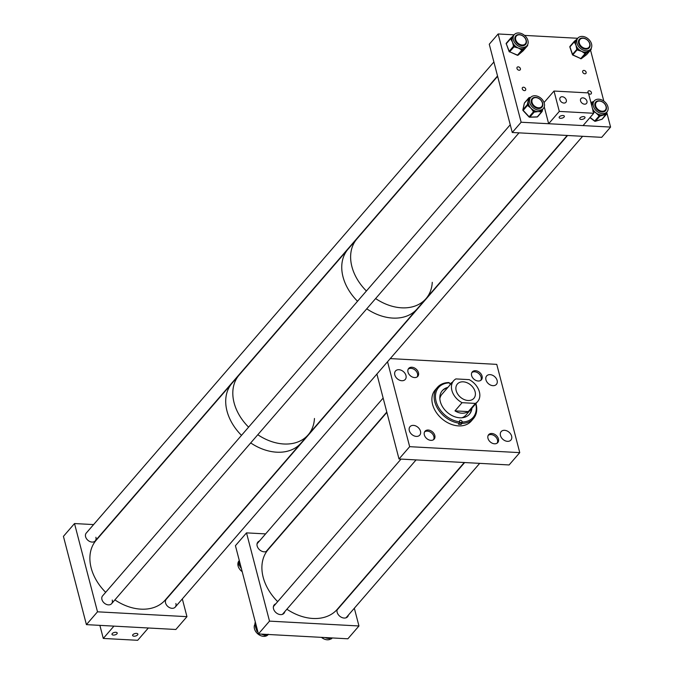 <?xml version="1.0" encoding="UTF-8"?>
<svg xmlns="http://www.w3.org/2000/svg" width="674" height="674" viewBox="0 0 674 674"><rect width="100%" height="100%" fill="white"/><g stroke="black" fill="none" stroke-linecap="round" stroke-linejoin="round"><path stroke-width="1.01" d="M485.954 379.85A6.445 4.71 40.9 0 0 490.638 385.098A6.445 4.71 40.9 0 0 496.418 384.374A6.445 4.71 40.9 0 0 497.126 380.456A6.445 4.71 40.9 0 0 492.433 375.216A6.445 4.71 40.9 0 0 486.662 375.932A6.445 4.71 40.9 0 0 485.954 379.85M500.453 435.522A6.445 4.71 40.9 0 0 505.146 440.771A6.445 4.71 40.9 0 0 510.917 440.046A6.445 4.71 40.9 0 0 511.625 436.129A6.445 4.71 40.9 0 0 506.932 430.888A6.445 4.71 40.9 0 0 501.161 431.604A6.445 4.71 40.9 0 0 500.453 435.522M407.997 372.124A6.032 4.406 40.9 0 0 412.387 377.036A6.032 4.406 40.9 0 0 417.787 376.353A6.032 4.406 40.9 0 0 418.453 372.688A6.032 4.406 40.9 0 0 414.063 367.785A6.032 4.406 40.9 0 0 408.663 368.459A6.032 4.406 40.9 0 0 407.997 372.124M394.796 374.913A6.445 4.71 40.9 0 0 399.488 380.161A6.445 4.71 40.9 0 0 405.259 379.437A6.445 4.71 40.9 0 0 405.975 375.519A6.445 4.71 40.9 0 0 401.283 370.279A6.445 4.71 40.9 0 0 395.512 370.995A6.445 4.71 40.9 0 0 394.796 374.913M424.35 434.915A6.032 4.406 40.9 0 0 428.74 439.819A6.032 4.406 40.9 0 0 434.14 439.145A6.032 4.406 40.9 0 0 434.806 435.48A6.032 4.406 40.9 0 0 430.416 430.568A6.032 4.406 40.9 0 0 425.016 431.242A6.032 4.406 40.9 0 0 424.35 434.915M409.303 430.593A6.445 4.71 40.9 0 0 413.996 435.834A6.445 4.71 40.9 0 0 419.767 435.109A6.445 4.71 40.9 0 0 420.475 431.192A6.445 4.71 40.9 0 0 415.782 425.951A6.445 4.71 40.9 0 0 410.011 426.676A6.445 4.71 40.9 0 0 409.303 430.593M487.976 438.361A6.032 4.406 40.9 0 0 492.365 443.265A6.032 4.406 40.9 0 0 497.766 442.591A6.032 4.406 40.9 0 0 498.431 438.926A6.032 4.406 40.9 0 0 494.042 434.014A6.032 4.406 40.9 0 0 488.633 434.688A6.032 4.406 40.9 0 0 487.976 438.361M471.615 375.57A6.032 4.406 40.9 0 0 476.004 380.473A6.032 4.406 40.9 0 0 481.413 379.799A6.032 4.406 40.9 0 0 482.079 376.134A6.032 4.406 40.9 0 0 477.681 371.231A6.032 4.406 40.9 0 0 472.28 371.905A6.032 4.406 40.9 0 0 471.615 375.57M390.263 358.602L496.763 364.373L519.755 452.633L409.666 446.677L399.016 458.986L509.097 464.95L519.755 452.633M387.542 361.744L409.666 446.677M376.892 374.062L399.016 458.986M471.455 408.714A17.962 13.118 -139.1 0 1 469.239 414.451M471.901 408.208A17.962 13.118 -139.1 0 1 469.458 414.198A17.962 13.118 -139.1 0 1 453.383 416.212A17.962 13.118 -139.1 0 1 440.316 401.603A17.962 13.118 -139.1 0 1 442.287 390.693A17.962 13.118 -139.1 0 1 447.873 387.415M468.295 411.612L454.975 410.887C459.685 413.735 464.125 413.971 468.295 411.612L475.397 403.406A15.881 11.601 40.9 0 0 477.655 401.552L465.903 415.133A15.881 11.601 -139.1 0 1 461.833 417.787M461.117 424.401L460.797 423.171L462.145 421.604A1.491 1.087 40.9 0 0 459.558 421.469L459.66 421.857A22.84 16.681 -139.1 0 1 436.086 401.375A22.84 16.681 -139.1 0 1 449.507 382.891L448.85 382.554A23.826 17.398 -139.1 0 0 437.418 387.365L435.193 389.934A23.826 17.398 -139.1 0 0 432.573 404.408A23.826 17.398 -139.1 0 0 449.903 423.778A23.826 17.398 -139.1 0 0 471.227 421.115L473.451 418.546A23.826 17.398 -139.1 0 1 462.027 423.356L461.117 424.401A23.826 17.398 -139.1 0 1 458.531 424.266L459.441 423.213A23.826 17.398 -139.1 0 1 434.797 401.839A23.826 17.398 -139.1 0 1 437.418 387.365M459.66 421.857L459.441 423.213M449.769 383.674A23.826 17.398 -139.1 0 1 450.527 383.75L451.437 382.697A23.826 17.398 -139.1 0 1 451.909 382.756M475.928 403.541A23.826 17.398 -139.1 0 1 476.08 404.071A23.826 17.398 -139.1 0 1 473.451 418.546M475.726 403.777A22.84 16.681 -139.1 0 1 462.246 422L462.027 423.356M452.094 383.034L451.437 382.697M449.507 382.891L449.609 383.287A1.491 1.087 40.9 0 0 450.493 384.391M439.836 398.747A15.881 11.601 -139.1 0 1 441.874 394.349L453.627 380.768A15.881 11.601 40.9 0 0 451.883 390.414A15.881 11.601 40.9 0 0 462.078 402.681L454.975 410.887M442.077 390.945A17.962 13.118 -139.1 0 1 447.435 387.929M450.527 383.75L450.645 384.214M459.643 421.924A1.491 1.087 -139.1 0 1 460.797 423.171M456.18 390.65A10.919 7.97 40.9 0 0 464.125 399.53A10.919 7.97 40.9 0 0 473.898 398.309A10.919 7.97 40.9 0 0 475.103 391.67A10.919 7.97 40.9 0 0 467.158 382.79A10.919 7.97 40.9 0 0 457.385 384.012A10.919 7.97 40.9 0 0 456.18 390.65M477.655 401.552A15.881 11.601 40.9 0 0 479.399 391.906A15.881 11.601 40.9 0 0 469.205 379.639L455.885 378.914A15.881 11.601 40.9 0 0 453.627 380.768M475.397 403.406L462.078 402.681M234.089 402.799A45.664 33.346 -139.1 0 1 239.118 375.056A45.664 33.346 40.9 0 0 240.492 417.13A45.664 33.346 40.9 0 0 248.596 427.148A45.664 33.346 -139.1 0 1 234.089 402.799M226.986 411.005A45.664 33.346 -139.1 0 1 232.016 383.262A45.664 33.346 40.9 0 0 226.885 392.79A45.664 33.346 40.9 0 0 241.494 435.353A45.664 33.346 -139.1 0 1 226.986 411.005M314.455 418.47A45.664 33.346 -139.1 0 1 308.187 434.823A45.664 33.346 -139.1 0 1 257.797 434.722A45.664 33.346 40.9 0 0 308.187 434.823L301.084 443.029A45.664 33.346 -139.1 0 1 250.703 442.928A45.664 33.346 40.9 0 0 301.084 443.029L165.265 599.986A45.664 33.346 40.9 0 1 114.883 599.885M343.024 276.896A45.664 33.346 -139.1 0 1 348.054 249.161A45.664 33.346 40.9 0 0 349.427 291.227A45.664 33.346 40.9 0 0 357.532 301.253A45.664 33.346 -139.1 0 1 343.024 276.896M351.904 266.634A45.664 33.346 -139.1 0 1 356.934 238.899A45.664 33.346 40.9 0 0 350.632 257.999A45.664 33.346 40.9 0 0 366.412 290.991A45.664 33.346 -139.1 0 1 351.904 266.634M308.187 434.823L417.122 308.919A45.664 33.346 -139.1 0 1 366.74 308.818A45.664 33.346 40.9 0 0 417.122 308.919L426.002 298.658A45.664 33.346 -139.1 0 1 375.612 298.557A45.664 33.346 40.9 0 0 426.002 298.658A45.664 33.346 -139.1 0 0 432.27 282.313M520.404 68.647A1.988 1.449 -139.1 0 1 520.185 69.852A1.988 1.449 -139.1 0 1 518.407 70.071A1.988 1.449 -139.1 0 1 516.966 68.462A1.988 1.449 -139.1 0 1 517.185 67.257A1.988 1.449 -139.1 0 1 518.963 67.029A1.988 1.449 -139.1 0 1 520.404 68.647M525.712 89.01A1.988 1.449 -139.1 0 1 525.493 90.223A1.988 1.449 -139.1 0 1 523.715 90.442A1.988 1.449 -139.1 0 1 522.274 88.825A1.988 1.449 -139.1 0 1 522.493 87.62A1.988 1.449 -139.1 0 1 524.271 87.401A1.988 1.449 -139.1 0 1 525.712 89.01M588.183 92.894A1.988 1.449 -139.1 0 1 587.972 92.389A1.988 1.449 -139.1 0 1 588.191 91.184A1.988 1.449 -139.1 0 1 589.969 90.956A1.988 1.449 -139.1 0 1 591.418 92.574A1.988 1.449 -139.1 0 1 591.199 93.779A1.988 1.449 -139.1 0 1 588.52 93.357M586.11 72.202A1.988 1.449 -139.1 0 1 585.891 73.407A1.988 1.449 -139.1 0 1 584.114 73.635A1.988 1.449 -139.1 0 1 582.673 72.017A1.988 1.449 -139.1 0 1 582.892 70.812A1.988 1.449 -139.1 0 1 584.67 70.593A1.988 1.449 -139.1 0 1 586.11 72.202M514.119 34.837L498.145 33.97L489.265 44.231L512.257 132.492L601.705 137.336L610.577 127.074L521.137 122.238L512.257 132.492M524.532 35.402L577.736 38.283M498.145 33.97L521.137 122.238M590.534 50.112L603.811 101.092M606.777 113.224L606.76 112.954A0.792 0.447 176.7 0 0 606.844 112.735L610.577 127.074M542.705 109.078A8.417 6.15 40.9 0 0 543.362 108.455A8.417 6.15 40.9 0 0 541.475 98.716A8.417 6.15 40.9 0 0 531.289 96.82A8.417 6.15 40.9 0 0 530.632 97.444A8.417 6.15 40.9 0 0 532.519 107.183A8.417 6.15 40.9 0 0 542.705 109.078M542.191 111.151L542.258 110.839A0.792 0.505 -167.6 0 0 541.913 110.115L541.07 110.763A0.792 0.421 88.2 0 1 540.952 111.85L538.29 111.53A8.417 6.15 40.9 0 0 541.07 110.763A8.417 6.15 40.9 0 0 541.517 110.46A8.417 6.15 40.9 0 0 541.913 110.115A8.417 6.15 40.9 0 0 542.174 109.837L543.362 108.455M533.859 97.957A6.529 4.769 40.9 0 0 532.131 98.707A6.529 4.769 40.9 0 0 531.853 98.943M532.57 98.193A6.529 4.769 40.9 0 0 532.064 98.682A6.529 4.769 40.9 0 0 533.53 106.231A6.529 4.769 40.9 0 0 541.424 107.705A6.529 4.769 40.9 0 0 541.938 107.225A6.529 4.769 40.9 0 0 540.472 99.668A6.529 4.769 40.9 0 0 532.57 98.193M532.519 99.027A6.032 4.406 40.9 0 0 532.46 99.07A6.032 4.406 40.9 0 0 531.988 99.516A6.032 4.406 40.9 0 0 531.171 101.572M539.2 108.522A6.032 4.406 40.9 0 0 540.649 107.857A6.032 4.406 40.9 0 0 541.121 107.41A6.032 4.406 40.9 0 0 541.525 106.821M528.121 105.928L527.557 105.321L528.509 103.931A8.417 6.15 40.9 0 0 528.938 105.161A8.417 6.15 40.9 0 0 530.893 108.118L528.121 105.928L528.938 105.161L528.374 104.554A0.792 0.505 -167.6 0 0 527.321 104.647L528.643 98.631A0.792 0.505 12.4 0 1 529.68 98.539A8.417 6.15 40.9 0 0 529.444 98.817A8.417 6.15 40.9 0 0 528.408 100.915A8.417 6.15 40.9 0 0 528.509 103.931A0.792 0.505 -167.6 0 0 527.456 104.015M534.929 112.036L534.221 112.061A0.792 0.421 88.2 0 0 534.347 110.966L533.783 110.359A8.417 6.15 40.9 0 0 535.046 110.949A8.417 6.15 40.9 0 0 538.29 111.53L534.929 112.036A0.792 0.421 -91.8 0 0 535.046 110.949L533.522 111.732L530.893 108.118A8.417 6.15 40.9 0 0 533.783 110.359L532.957 111.126M542.722 109.205L542.334 110.536M541.702 107.469A6.529 4.769 40.9 0 0 542.393 105.338M530.43 97.679A0.792 0.421 -91.8 0 0 530.16 97.511L530.16 97.511A0.792 0.421 -91.8 0 0 529.949 97.629M528.643 98.631L524.414 103.055L522.957 109.694L527.321 104.647A0.792 0.581 -139.1 0 0 527.557 105.321L523.184 110.376L529.157 116.779L533.522 111.732A0.792 0.581 -139.1 0 0 534.221 112.061L529.857 117.108L537.288 116.88A0.792 0.581 40.9 0 0 537.65 116.72L542.022 111.665A0.792 0.792 0 0 0 542.199 111.32A0.792 0.505 12.4 0 1 542.115 111.471A0.792 0.581 -139.1 0 1 541.652 111.825A0.792 0.421 88.2 0 0 541.778 110.738A0.792 0.505 12.4 0 1 542.199 111.32L542.772 109.146M579.328 47.365A8.417 6.15 40.9 0 0 590.635 49.118A8.417 6.15 40.9 0 0 589.202 39.85A8.417 6.15 40.9 0 0 577.896 38.098A8.417 6.15 40.9 0 0 579.328 47.365M590.508 49.253A0.792 0.539 52.7 0 1 590.491 49.952L586.304 53.136A0.792 0.539 -127.3 0 0 586.127 52.151L584.906 52.176L584.417 53.187L581.637 51.317L578.149 50.264L578.637 49.261L577.66 48.208L576.632 48.629L575.95 45.166A8.417 6.15 40.9 0 0 577.66 48.208A8.417 6.15 40.9 0 0 578.132 48.747A8.417 6.15 40.9 0 0 578.637 49.261A8.417 6.15 40.9 0 0 581.637 51.317A8.417 6.15 40.9 0 0 584.906 52.176A8.417 6.15 40.9 0 0 586.127 52.151A8.417 6.15 40.9 0 0 588.756 51.131A8.417 6.15 40.9 0 0 589.438 50.491L590.635 49.118M581.123 38.612A6.529 4.769 40.9 0 0 579.118 39.606M588.099 40.693A6.529 4.769 40.9 0 0 579.328 39.336A6.529 4.769 40.9 0 0 580.432 46.523A6.529 4.769 40.9 0 0 589.202 47.879A6.529 4.769 40.9 0 0 588.099 40.693M579.783 39.682A6.032 4.406 40.9 0 0 579.261 40.17A6.032 4.406 40.9 0 0 578.435 42.226M577.896 38.098L576.708 39.48A8.417 6.15 40.9 0 0 575.832 41.013A8.417 6.15 40.9 0 0 575.588 42.091A8.417 6.15 40.9 0 0 575.95 45.166L574.56 42.521L575.588 42.091L575.343 41.384A0.792 0.539 -127.3 0 0 574.45 41.215A0.792 0.581 -139.1 0 0 574.315 41.813L569.951 46.86L572.512 54.392A0.792 0.581 40.9 0 0 573.043 54.973L580.777 58.579L585.142 53.524L584.417 53.187M574.56 42.521L574.315 41.813L575.832 41.013A0.792 0.539 -127.3 0 0 574.939 40.844L577.391 38.839M586.473 49.177A6.032 4.406 40.9 0 0 588.385 48.073A6.032 4.406 40.9 0 0 588.79 47.475M588.966 48.124A6.529 4.769 40.9 0 0 589.657 46.001M577.222 38.966L574.509 41.156A0.792 0.792 0 0 0 574.383 41.274L570.019 46.321A0.792 0.581 40.9 0 0 569.951 46.86L570.078 47.239M515.964 44.189A8.417 6.15 40.9 0 0 527.009 45.672A8.417 6.15 40.9 0 0 525.324 36.135A8.417 6.15 40.9 0 0 514.279 34.652A8.417 6.15 40.9 0 0 515.964 44.189M514.768 45.571A8.417 6.15 40.9 0 0 515.29 46.068A8.417 6.15 40.9 0 0 518.348 48.014A8.417 6.15 40.9 0 0 521.609 48.747A8.417 6.15 40.9 0 0 522.805 48.663A8.417 6.15 40.9 0 0 525.349 47.517A8.417 6.15 40.9 0 0 525.813 47.045L527.009 45.672A0.792 0.539 49.3 0 1 526.975 46.22L523.007 49.632A0.792 0.539 -130.7 0 0 522.805 48.663L521.887 50.078L518.348 48.014L514.835 47.087L515.29 46.068L513.537 46.211L512.451 42.041L510.917 39.404L511.937 38.949A8.417 6.15 40.9 0 0 512.451 42.041A8.417 6.15 40.9 0 0 514.279 45.04A8.417 6.15 40.9 0 0 514.768 45.571M517.506 35.166A6.529 4.769 40.9 0 0 515.5 36.16M524.271 37.036A6.529 4.769 40.9 0 0 515.711 35.891A6.529 4.769 40.9 0 0 517.017 43.288A6.529 4.769 40.9 0 0 525.577 44.433A6.529 4.769 40.9 0 0 524.271 37.036M516.166 36.236A6.032 4.406 40.9 0 0 515.635 36.725A6.032 4.406 40.9 0 0 514.81 38.78M510.917 39.404L510.648 38.696L512.122 37.837A0.792 0.539 -130.7 0 0 511.254 37.643L513.436 35.663A8.417 6.15 40.9 0 0 513.082 36.034A8.417 6.15 40.9 0 0 512.122 37.837A8.417 6.15 40.9 0 0 511.937 38.949L511.659 38.233A0.792 0.539 -130.7 0 0 510.749 38.081A0.792 0.581 -139.1 0 0 510.648 38.696L506.275 43.743L509.173 51.258A0.792 0.581 40.9 0 0 509.729 51.822L517.514 55.125L521.887 50.078A0.792 0.581 -139.1 0 0 522.544 50.036L518.18 55.083L523.075 50.862L526.975 46.22M510.665 38.174L506.385 43.128A0.792 0.581 40.9 0 0 506.334 43.17L510.707 38.123A0.792 0.792 0 0 1 510.791 38.047L511.254 37.643A0.792 0.539 -130.7 0 0 511.212 37.685L513.554 35.562M522.847 45.731A6.032 4.406 40.9 0 0 524.768 44.627A6.032 4.406 40.9 0 0 525.172 44.029M525.349 44.678A6.529 4.769 40.9 0 0 526.032 42.555M523.007 49.632L522.544 50.036A0.792 0.539 49.3 0 0 522.342 49.059L521.609 48.747L521.145 49.766M514.835 47.087L514.094 46.776L514.279 45.04L513.268 45.503M601.014 113.375A8.417 6.15 40.9 0 0 606.988 111.901A8.417 6.15 40.9 0 0 607.114 104.799A8.417 6.15 40.9 0 0 600.222 99.415A8.417 6.15 40.9 0 0 594.257 100.889A8.417 6.15 40.9 0 0 594.123 107.992A8.417 6.15 40.9 0 0 601.014 113.375M592.37 108.135A8.417 6.15 40.9 0 0 592.783 109.095A8.417 6.15 40.9 0 0 593.491 110.283A8.417 6.15 40.9 0 0 596.01 112.912A8.417 6.15 40.9 0 0 599.178 114.572A8.417 6.15 40.9 0 0 599.826 114.748A8.417 6.15 40.9 0 0 600.467 114.883A8.417 6.15 40.9 0 0 603.533 114.723A8.417 6.15 40.9 0 0 605.791 113.283A8.417 6.15 40.9 0 0 605.825 113.249A0.792 0.497 73.1 0 1 605.85 114.319L600.5 115.945A0.792 0.497 -106.9 0 0 600.467 114.883L599.169 115.962L596.01 112.912L592.808 111.176M597.476 101.403A6.529 4.769 40.9 0 0 595.471 102.389M600.315 100.982A6.529 4.769 40.9 0 0 595.681 102.119A6.529 4.769 40.9 0 0 595.58 107.638A6.529 4.769 40.9 0 0 600.93 111.808A6.529 4.769 40.9 0 0 605.555 110.662A6.529 4.769 40.9 0 0 605.656 105.152A6.529 4.769 40.9 0 0 600.315 100.982M596.136 102.473A6.032 4.406 40.9 0 0 595.614 102.962A6.032 4.406 40.9 0 0 594.788 105.018M594.257 100.889L593.061 102.263A8.417 6.15 40.9 0 0 593.036 102.296A8.417 6.15 40.9 0 0 592.446 103.181A8.417 6.15 40.9 0 0 591.907 105.97L591.384 103.417A0.792 0.447 -3.3 0 1 592.446 103.181L592.412 102.49A0.792 0.497 -106.9 0 0 591.662 102.246A0.792 0.581 -139.1 0 0 591.342 102.726L591.047 103.071M591.882 106.248L591.907 105.97A8.417 6.15 40.9 0 0 591.974 106.627M592.623 101.943L593.693 101.53M602.826 111.968A6.032 4.406 40.9 0 0 604.738 110.856A6.032 4.406 40.9 0 0 605.151 110.266M605.319 110.915A6.529 4.769 40.9 0 0 606.01 108.784M606.836 112.078L606.844 112.735A0.792 0.447 176.7 0 0 606.541 112.415M600.5 115.945L599.877 116.139A0.792 0.497 73.1 0 0 599.843 115.069L599.178 114.572L598.504 115.465M593.078 110.848L593.491 110.283L592.783 109.095A0.792 0.447 176.7 0 0 592.615 109.07M591.384 103.417L591.342 102.726A0.792 0.447 176.7 0 1 592.412 102.49L593.036 102.296A0.792 0.497 -106.9 0 0 592.446 101.951L592.446 101.951A0.792 0.497 -106.9 0 0 592.294 102.052L592.008 102.136M259.423 541.045A6.445 4.71 40.9 0 0 257.872 542.09A6.445 4.71 40.9 0 0 257.165 546.007A6.445 4.71 40.9 0 0 261.301 550.987A6.445 4.71 40.9 0 0 266.938 551.138M268.244 549.495A6.445 4.71 40.9 0 0 268.437 548.838M275.784 603.837A6.445 4.71 40.9 0 0 274.225 604.873A6.445 4.71 40.9 0 0 273.518 608.791A6.445 4.71 40.9 0 0 278.21 614.039A6.445 4.71 40.9 0 0 283.981 613.315A6.445 4.71 40.9 0 0 284.79 611.63M337.236 609.347A6.445 4.71 40.9 0 0 337.135 612.236A6.445 4.71 40.9 0 0 341.828 617.485A6.445 4.71 40.9 0 0 347.599 616.761A6.445 4.71 40.9 0 0 348.407 615.076M269.507 621.133L258.42 633.948L347.868 638.792L358.956 625.977L269.507 621.133L246.516 532.873L235.428 545.687L258.42 633.948M354.33 608.234L358.956 625.977M265.607 533.901L246.516 532.873M339.401 607.282A6.445 4.71 40.9 0 0 338.778 607.56M242.202 571.678A8.417 6.15 -139.1 0 1 238.2 566.337A8.417 6.15 -139.1 0 1 239.026 560.861L239.295 560.541M241.351 568.426A8.417 6.15 -139.1 0 1 240.374 567.095A8.417 6.15 -139.1 0 1 239.666 565.722M239.396 560.928L238.891 563.582A0.792 0.514 -165 0 0 238.815 563.725L238.815 563.725A0.792 0.514 -165 0 0 238.807 563.877M239.565 565.596L241.469 568.561M239.051 562.849A8.417 6.15 -139.1 0 1 239.085 562.167A8.417 6.15 -139.1 0 1 239.236 561.358A8.417 6.15 -139.1 0 1 239.388 560.894A8.417 6.15 -139.1 0 1 239.388 560.886L239.388 560.886M240.374 567.095L239.481 565.494M268.269 634.487L268.109 634.672A8.417 6.15 -139.1 0 1 256.347 632.389A8.417 6.15 -139.1 0 1 255.092 624.014M267.747 634.453A8.417 6.15 -139.1 0 1 267.662 634.495A8.417 6.15 -139.1 0 1 267.174 634.689M263.938 634.883A8.417 6.15 -139.1 0 1 262.481 634.512A8.417 6.15 -139.1 0 1 261.512 634.116M255.303 624.301L255.64 627.359L256.878 630.409M262.001 634.141L264.132 634.975M266.062 635.296A0.792 0.531 -120.9 0 0 266.255 635.186L268.185 634.226M256.752 629.92A8.417 6.15 -139.1 0 1 256.187 628.876A8.417 6.15 -139.1 0 1 255.64 627.359A8.417 6.15 -139.1 0 1 255.438 626.197A8.417 6.15 -139.1 0 1 255.429 625.093M267.662 634.495L265.632 635.574A0.792 0.531 -120.9 0 0 265.716 635.506L266.255 635.186M255.438 626.197L255.21 623.897M330.841 638.901A8.417 6.15 -139.1 0 1 321.776 637.604A8.417 6.15 -139.1 0 1 321.473 637.368M325.685 637.596L329.948 638.505M329.426 638.404A8.417 6.15 -139.1 0 1 328.145 638.404A8.417 6.15 -139.1 0 1 326.755 638.152A8.417 6.15 -139.1 0 1 325.138 637.562M567.567 135.491L166.217 599.329A5.956 4.347 40.9 0 0 165.56 602.944A5.956 4.347 40.9 0 0 169.89 607.788A5.956 4.347 40.9 0 0 175.223 607.122A5.956 4.347 40.9 0 0 175.88 603.5M510.243 124.766L102.591 595.883A5.956 4.347 40.9 0 0 101.934 599.498A5.956 4.347 40.9 0 0 106.273 604.342A5.956 4.347 40.9 0 0 111.606 603.677A5.956 4.347 40.9 0 0 112.255 600.054M493.89 61.974L86.238 533.092A5.956 4.347 40.9 0 0 85.581 536.706A5.956 4.347 40.9 0 0 89.912 541.551A5.956 4.347 40.9 0 0 95.245 540.885A5.956 4.347 40.9 0 0 95.902 537.271M186.951 616.659L175.855 629.482L86.415 624.638L97.503 611.815L186.951 616.659L182.325 598.916M93.602 524.583L74.511 523.555L63.423 536.369L86.415 624.638M74.511 523.555L97.503 611.815M115.81 632.288A2.704 1.264 -14.6 0 1 117.209 632.996A2.704 1.264 -14.6 0 1 116.105 634.445A2.704 1.264 -14.6 0 1 113.392 635.077A2.704 1.264 -14.6 0 1 111.985 634.36A2.704 1.264 -14.6 0 1 113.097 632.92A2.704 1.264 -14.6 0 1 115.81 632.288M136.451 633.4A2.704 1.264 -14.6 0 1 137.85 634.116A2.704 1.264 -14.6 0 1 136.746 635.565A2.704 1.264 -14.6 0 1 134.033 636.197A2.704 1.264 -14.6 0 1 132.626 635.481A2.704 1.264 -14.6 0 1 133.738 634.032A2.704 1.264 -14.6 0 1 136.451 633.4M103.282 638.438L113.931 626.129L148.339 627.991L137.681 640.3L103.282 638.438L99.878 625.362M580.533 100.847A3.69 2.696 40.9 0 0 583.221 103.855A3.69 2.696 40.9 0 0 586.523 103.442A3.69 2.696 40.9 0 0 586.936 101.193A3.69 2.696 40.9 0 0 584.248 98.193A3.69 2.696 40.9 0 0 580.946 98.606A3.69 2.696 40.9 0 0 580.533 100.847M559.892 99.735A3.69 2.696 40.9 0 0 562.579 102.734A3.69 2.696 40.9 0 0 565.89 102.322A3.69 2.696 40.9 0 0 566.295 100.081A3.69 2.696 40.9 0 0 563.607 97.073A3.69 2.696 40.9 0 0 560.305 97.486A3.69 2.696 40.9 0 0 559.892 99.735M581.182 119.433A2.704 1.264 -14.6 0 1 579.775 118.717A2.704 1.264 -14.6 0 1 580.887 117.268A2.704 1.264 -14.6 0 1 583.6 116.636A2.704 1.264 -14.6 0 1 585.007 117.352A2.704 1.264 -14.6 0 1 583.895 118.801A2.704 1.264 -14.6 0 1 581.182 119.433M560.541 118.312A2.704 1.264 -14.6 0 1 559.134 117.596A2.704 1.264 -14.6 0 1 560.246 116.155A2.704 1.264 -14.6 0 1 562.959 115.524A2.704 1.264 -14.6 0 1 564.365 116.24A2.704 1.264 -14.6 0 1 563.253 117.68A2.704 1.264 -14.6 0 1 560.541 118.312M554.003 91.049L559.31 111.412L593.71 113.274L588.402 92.911L554.003 91.049L544.044 102.558M544.263 106.863L548.653 123.721L559.31 111.412M548.653 123.721L583.061 125.591L593.71 113.274M386.876 412.395L268.201 549.546A45.664 33.346 40.9 0 0 263.087 576.927A45.664 33.346 40.9 0 0 277.688 601.638M286.888 609.203A45.664 33.346 40.9 0 0 337.27 609.304L464.285 462.516M480.756 380.38A5.956 4.347 40.9 0 0 479.829 374.651A5.956 4.347 40.9 0 0 473.906 371.795A5.956 4.347 40.9 0 0 471.8 372.638M417.13 376.935A5.956 4.347 40.9 0 0 417.501 373.708A5.956 4.347 40.9 0 0 413.457 369.007A5.956 4.347 40.9 0 0 408.183 369.192M433.492 439.726A5.956 4.347 40.9 0 0 433.854 436.499A5.956 4.347 40.9 0 0 429.818 431.79A5.956 4.347 40.9 0 0 424.536 431.975M497.109 443.163A5.956 4.347 40.9 0 0 497.471 439.945A5.956 4.347 40.9 0 0 493.435 435.236A5.956 4.347 40.9 0 0 488.161 435.421M497.623 76.305L96.197 540.228A45.664 33.346 40.9 0 0 91.066 549.748A45.664 33.346 40.9 0 0 105.675 592.32M525.981 40.078A5.956 4.347 40.9 0 0 521.625 35.326A5.956 4.347 40.9 0 0 516.351 36.017A5.956 4.347 40.9 0 0 515.728 39.758A5.956 4.347 40.9 0 0 520.092 44.509A5.956 4.347 40.9 0 0 525.358 43.81A5.956 4.347 40.9 0 0 525.981 40.078M582.985 47.593A5.956 4.347 40.9 0 0 588.983 47.256A5.956 4.347 40.9 0 0 585.976 39.126A5.956 4.347 40.9 0 0 579.977 39.463A5.956 4.347 40.9 0 0 582.985 47.593M542.376 102.979A5.956 4.347 40.9 0 0 538.037 98.143A5.956 4.347 40.9 0 0 532.704 98.808A5.956 4.347 40.9 0 0 532.056 102.423A5.956 4.347 40.9 0 0 536.386 107.267A5.956 4.347 40.9 0 0 541.719 106.602A5.956 4.347 40.9 0 0 542.376 102.979M605.993 106.425A5.956 4.347 40.9 0 0 601.663 101.58A5.956 4.347 40.9 0 0 596.33 102.254A5.956 4.347 40.9 0 0 595.673 105.869A5.956 4.347 40.9 0 0 600.003 110.713A5.956 4.347 40.9 0 0 605.336 110.047A5.956 4.347 40.9 0 0 605.993 106.425M536.858 116.888A0.792 0.421 88.2 0 0 537.288 116.88L541.652 111.825L540.952 111.85M530.227 97.907L529.705 98.514M524.692 102.734A0.792 0.581 40.9 0 0 524.414 103.055A0.792 0.505 12.4 0 0 524.347 103.375M530.598 97.486L529.461 97.536A0.792 0.421 -91.8 0 1 529.84 97.915A0.792 0.505 12.4 0 0 528.787 98.008A0.792 0.581 -139.1 0 1 529.25 97.646A0.792 0.421 -91.8 0 1 529.461 97.536A0.792 0.792 0 0 0 528.879 97.806L524.515 102.852A0.792 0.792 0 0 0 524.338 103.206L522.872 109.845A0.792 0.505 12.4 0 1 522.957 109.694A0.792 0.581 40.9 0 0 523.184 110.376L523.26 110.452M529.233 116.855L529.157 116.779A0.792 0.581 40.9 0 0 529.857 117.108A0.792 0.421 88.2 0 1 529.646 117.217L537.077 116.99A0.792 0.792 0 0 0 537.65 116.72A0.792 0.581 40.9 0 0 537.7 116.644M523.176 110.359A0.792 0.505 12.4 0 1 522.872 109.845A0.792 0.792 0 0 0 523.066 110.553L529.039 116.964A0.792 0.792 0 0 0 529.646 117.217A0.792 0.421 88.2 0 1 529.292 116.905M578.149 50.264L577.416 49.927A0.792 0.581 -139.1 0 1 576.877 49.345L576.632 48.629M572.774 54.788L572.512 54.392L576.877 49.345L577.904 48.916L572.816 54.83M586.304 53.136L581.451 58.562A0.792 0.581 40.9 0 1 580.777 58.579L572.849 55.091A0.792 0.792 0 0 1 572.428 54.628L569.867 47.096A0.792 0.792 0 0 1 570.019 46.321A0.792 0.581 40.9 0 1 570.086 46.262L574.332 41.341M580.803 58.587A0.792 0.539 -127.3 0 0 581.451 58.562L586.616 54.628L590.491 49.952M591.014 48.604L591.115 48.983A0.792 0.581 -139.1 0 1 590.98 49.581A0.792 0.539 52.7 0 0 590.921 48.739M585.816 53.507A0.792 0.581 -139.1 0 1 585.142 53.524L585.639 52.521A0.792 0.539 52.7 0 1 585.816 53.507M591.106 48.461L591.199 48.747A0.792 0.792 0 0 1 591.047 49.522L586.683 54.569A0.792 0.792 0 0 1 586.557 54.678L581.392 58.613A0.792 0.792 0 0 1 580.575 58.697L580.541 58.47M506.418 44.105L506.199 43.979A0.792 0.792 0 0 1 506.334 43.17A0.792 0.581 40.9 0 0 506.275 43.743L509.089 51.494A0.792 0.792 0 0 0 509.519 51.94L514.094 46.776A0.792 0.581 -139.1 0 1 513.537 46.211L509.173 51.258L509.426 51.628M527.548 44.888L527.548 45.209A0.792 0.581 -139.1 0 1 527.439 45.815A0.792 0.539 49.3 0 0 527.43 45.099M517.253 55.015L517.514 55.125A0.792 0.581 40.9 0 0 518.18 55.083A0.792 0.539 -130.7 0 1 517.615 55.158M527.582 44.846L527.624 44.973A0.792 0.792 0 0 1 527.489 45.773L523.117 50.82A0.792 0.792 0 0 1 523.032 50.904L518.138 55.116A0.792 0.792 0 0 1 517.312 55.251L509.468 51.662M590.087 117.461L594.797 121.017A0.792 0.581 40.9 0 0 595.504 121.185L602.109 119.172L605.85 114.319M589.944 117.63L594.645 121.16A0.792 0.792 0 0 0 595.353 121.286A0.792 0.497 73.1 0 0 595.504 121.185L599.877 116.139A0.792 0.581 -139.1 0 1 599.169 115.962L594.746 120.975M605.825 113.249L606.415 112.558M601.764 119.281A0.792 0.497 73.1 0 0 602.109 119.172A0.792 0.581 40.9 0 0 602.43 118.809M606.802 113.636A0.792 0.581 -139.1 0 1 606.474 114.125A0.792 0.497 73.1 0 0 606.448 113.063A0.792 0.447 -3.3 0 1 606.802 113.636M606.844 112.735L606.886 113.426A0.792 0.792 0 0 1 606.693 113.99L602.32 119.037A0.792 0.792 0 0 1 601.958 119.273L595.353 121.286A0.792 0.497 73.1 0 1 594.83 121.034M238.891 563.582L239.902 562.841M240.079 563.548L238.933 564.879A0.792 0.581 40.9 0 1 238.722 564.197A0.792 0.514 -165 0 0 238.933 564.879M239.026 564.981L238.823 565.065A0.792 0.792 0 0 1 238.647 564.34L239.085 562.167M256.777 629.996L256.963 630.712L257.434 630.165M255.48 622.658L255.025 623.189A0.792 0.581 40.9 0 1 255.117 622.709A0.792 0.792 0 0 0 254.949 623.425L255.134 623.593M264.318 635.068L265.034 635.464L265.986 634.36M257.67 631.066L257.78 631.496M266.677 634.394L265.716 635.506A0.792 0.581 40.9 0 1 265.034 635.464A0.792 0.531 -120.9 0 0 265.632 635.574A0.792 0.792 0 0 1 264.84 635.59L265.034 635.464M257.232 631.159L256.963 630.712A0.792 0.581 40.9 0 0 257.451 631.319L257.283 631.201M264.848 635.363L262.481 634.512M330.302 638.59L331.052 638.784L331.793 637.924M332.231 637.949L331.65 638.623A0.792 0.581 40.9 0 1 331.052 638.784L330.824 638.901A0.792 0.792 0 0 0 331.633 638.649L332.24 637.949M330.69 638.691L328.145 638.404M530.632 97.444L529.444 98.817M514.279 34.652L513.082 36.034M606.988 111.901L605.791 113.283M591.005 102.895L591.452 102.381A0.792 0.792 0 0 1 591.823 102.136L593.752 101.462M256.187 628.876L256.878 630.948A0.792 0.792 0 0 0 257.266 631.445L257.856 631.765M383.144 398.064L257.064 543.775M386.792 412.058L266.07 551.568M401.022 459.095L273.417 606.566M416.069 459.912L282.431 614.359M464.647 462.541L337.042 610.012M479.694 463.358L346.048 617.805M567.205 135.466L426.002 298.658M516.351 36.017L515.231 37.314M525.358 43.81L524.237 45.107M497.538 75.968L95.245 540.885M588.983 47.256L587.863 48.553M579.977 39.463L578.848 40.76M532.704 98.808L531.584 100.106M541.719 106.602L540.59 107.899M518.997 132.862L111.606 603.677M596.33 102.254L595.209 103.552M605.336 110.047L604.216 111.345M582.614 136.3L175.223 607.122"/></g></svg>
